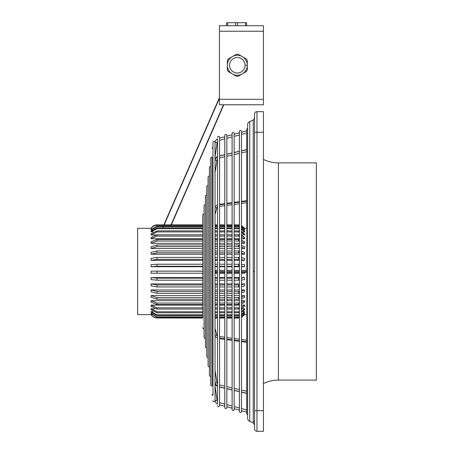 <?xml version="1.0" encoding="UTF-8"?>
<svg xmlns="http://www.w3.org/2000/svg" width="454" height="454" viewBox="0 0 454 454"><rect width="100%" height="100%" fill="white"/><g stroke="black" fill="none" stroke-linecap="round" stroke-linejoin="round"><path stroke-width="0.68" d="M249.745 121.541L249.745 421.414A3.439 3.439 0 0 1 247.623 418.242L247.623 124.719A3.439 3.439 0 0 1 249.745 121.541L253.224 120.1L254.495 118.193L254.495 128.153M151.154 228.311L137.636 228.311L137.636 314.645L151.08 314.645M202.722 226.154L157.016 226.154L151.069 229.474L151.069 229.996L151.942 229.996M243.673 229.996L244.547 229.996L244.547 229.474L241.471 226.762M202.722 227.925L157.016 227.925L151.069 231.109L151.069 231.886L153.214 231.886M242.408 231.886L244.547 231.886L244.547 231.109L241.471 228.51M241.471 234.9L244.547 234.9L244.547 233.85L241.471 231.438M202.722 230.893L157.016 230.893L151.069 233.85L151.069 234.9L155.54 234.9M202.722 234.775L157.016 234.775L151.069 237.436L151.069 238.742L202.722 238.742M241.471 238.742L244.547 238.742L244.547 237.436L241.471 235.263M215.037 238.742L217.5 238.742M219.56 238.742L224.804 238.742M226.864 238.742L232.108 238.742M234.168 238.742L239.411 238.742M202.722 225.042L157.016 225.042C154.422 225.127 152.442 226.268 151.069 228.458L151.625 228.674M243.991 228.674L244.547 228.458L241.471 225.666M241.471 243.316L244.547 243.316L244.547 241.789L241.471 239.905M202.722 239.485L157.016 239.485L151.069 241.789L151.069 243.316L202.722 243.316M215.037 243.316L217.5 243.316M219.56 243.316L224.804 243.316M226.864 243.316L232.108 243.316M234.168 243.316L239.411 243.316M202.722 244.91L157.016 244.91L151.069 246.806L151.069 248.525L202.722 248.525M215.037 248.525L217.5 248.525M219.56 248.525L224.804 248.525M226.864 248.525L232.108 248.525M234.168 248.525L239.411 248.525M241.471 248.525L244.547 248.525L244.547 246.806L241.471 245.256M263.433 159.428A34.368 34.368 0 0 0 278.416 162.867L316.364 162.867L316.364 380.089L278.416 380.089A34.368 34.368 0 0 0 263.433 383.528M254.495 422.01A3.439 3.439 0 0 0 253.752 421.584M263.433 431.3L256.97 431.3L263.433 431.3L263.433 111.656L256.97 111.656A2.474 2.474 0 0 0 254.495 114.13L254.495 132.279L256.97 132.279L256.97 111.656M254.495 410.677L254.495 414.803L254.495 410.677L256.97 410.677L256.97 431.3A2.474 2.474 0 0 1 254.495 428.826L254.495 132.279M249.745 421.414L253.224 422.856L253.224 271.481L254.495 271.481L254.495 136.404M202.722 246.63L157.016 246.63L151.069 248.525M215.037 244.91L217.5 244.91M219.56 244.91L224.804 244.91M226.864 244.91L232.108 244.91M234.168 244.91L239.411 244.939M239.411 246.658L234.168 246.63M232.108 246.63L226.864 246.63M224.804 246.63L219.56 246.63M217.5 246.63L215.037 246.63M244.547 248.525L241.471 246.976M151.443 314.514L151.069 314.514C152.442 316.716 154.422 317.862 157.016 317.948L202.722 318.055L202.722 215.281L202.722 224.883L157.016 224.883C154.422 224.974 152.442 226.115 151.069 228.317M234.168 204.431L239.411 203.727L239.411 224.934L234.168 224.883M226.864 205.407L232.108 204.709L232.108 224.883L226.864 224.883M219.56 206.388L224.804 205.685L224.804 224.883L219.56 224.883M215.037 214.447L217.052 207.291L217.5 206.905L217.5 224.883L215.037 224.883M244.547 228.311L241.471 225.513M202.722 241.017L157.016 241.017L151.069 243.316M215.037 239.485L217.5 239.485M219.56 239.485L224.804 239.485M226.864 239.485L232.108 239.485M234.168 239.485L239.411 239.519M239.411 241.046L234.168 241.017M232.108 241.017L226.864 241.017M224.804 241.017L219.56 241.017M217.5 241.017L215.037 241.017M244.547 243.316L241.471 241.437M202.722 225.263L157.016 225.263C154.422 225.349 152.442 226.484 151.069 228.674M215.037 225.042L217.5 225.042M219.56 225.042L224.804 225.042M226.864 225.042L232.108 225.042M234.168 225.042L239.411 225.088M239.411 225.309L234.168 225.263M232.108 225.263L226.864 225.263M224.804 225.263L219.56 225.263M217.5 225.263L215.037 225.263M244.547 228.674L241.471 225.888M202.722 236.086L157.016 236.086L151.069 238.742M215.037 234.775L217.5 234.775M219.56 234.775L224.804 234.775M226.864 234.775L232.108 234.775M234.168 234.775L239.411 234.814M239.411 236.12L234.168 236.086M232.108 236.086L226.864 236.086M224.804 236.086L219.56 236.086M217.5 236.086L215.037 236.086M244.547 238.742L241.471 236.574M202.722 231.949L157.016 231.949L151.069 234.9M215.037 230.893L217.5 230.893M219.56 230.893L224.804 230.893M226.864 230.893L232.108 230.893M234.168 230.893L239.411 230.938M239.411 231.988L234.168 231.949M232.108 231.949L226.864 231.949M224.804 231.949L219.56 231.949M217.5 231.949L215.037 231.949M244.547 234.9L241.471 232.488M202.722 228.703L157.016 228.703L151.069 231.886M215.037 227.925L217.5 227.925M219.56 227.925L224.804 227.925M226.864 227.925L232.108 227.925M234.168 227.925L239.411 227.97M239.411 228.748L234.168 228.703M232.108 228.703L226.864 228.703M224.804 228.703L219.56 228.703M217.5 228.703L215.037 228.703M244.547 231.886L241.471 229.287M202.722 226.677L157.016 226.677L151.069 229.996M215.037 226.154L217.5 226.154M219.56 226.154L224.804 226.154M226.864 226.154L232.108 226.154M234.168 226.154L239.411 226.2M239.411 226.722L234.168 226.677M232.108 226.677L226.864 226.677M224.804 226.677L219.56 226.677M217.5 226.677L215.037 226.677M244.547 229.996L241.471 227.284M219.56 138.147L224.804 136.745L224.804 135.4A1.033 1.033 0 0 1 225.837 134.367A1.033 1.033 0 0 1 226.864 135.4L226.864 407.556A1.033 1.033 0 0 1 225.837 408.589A1.033 1.033 0 0 1 224.804 407.556L224.804 135.4M226.864 136.189L232.108 134.787L232.108 133.442A1.033 1.033 0 0 1 233.14 132.415A1.033 1.033 0 0 1 234.168 133.442L234.168 409.514A1.033 1.033 0 0 1 233.14 410.547A1.033 1.033 0 0 1 232.108 409.514L232.108 133.442M234.168 134.236L239.411 132.829L239.411 131.484A1.033 1.033 0 0 1 240.444 130.457A1.033 1.033 0 0 1 241.471 131.484L241.471 411.472A1.033 1.033 0 0 1 240.444 412.499A1.033 1.033 0 0 1 239.411 411.472L239.411 131.484M241.471 132.279L246.715 130.871L246.715 129.532A1.033 1.033 0 0 1 247.623 128.505M219.56 140.286L224.804 138.879L224.804 154.661L219.56 155.875L224.804 154.661M226.864 138.328L232.108 136.921L232.108 152.964L226.864 154.184L232.108 152.964M234.168 136.37L239.411 134.963L239.411 151.273L234.168 152.487L239.411 151.273M241.471 134.412L246.715 133.011L246.715 149.576L241.471 150.79L246.715 149.576M217.5 386.468A4.676 4.046 180 0 1 215.173 383.505A1.033 0.511 -9.2 0 1 215.043 383.307L217.5 386.468L217.5 401.393A2.752 2.752 0 0 1 217.08 400.275L215.037 400.559A4.812 4.812 0 0 0 217.5 404.117L217.5 138.839A4.812 4.812 0 0 0 215.037 142.397M215.043 159.649L215.037 159.66A1.033 0.511 -170.8 0 1 215.043 159.649L217.5 156.488L217.5 141.563A2.752 2.752 0 0 0 217.08 142.681L215.043 142.397M215.037 157.203L217.08 142.681M219.56 402.675L224.804 404.077L224.804 388.295L219.56 387.08M226.864 404.627L232.108 406.035L232.108 389.992L226.864 388.772M234.168 406.585L239.411 407.993L239.411 391.683L234.168 390.468M241.471 408.543L246.715 409.951L246.715 393.38L241.471 392.165M234.168 408.725L239.411 410.127L239.411 411.472M241.471 410.677L246.715 412.084L246.715 413.429L246.715 129.532M219.56 404.809L224.804 406.211L224.804 407.556M226.864 406.767L232.108 408.169L232.108 409.514M162.674 228.311L219.441 98.314M171.044 224.883L223.487 104.783M263.433 25.73L219.441 25.73L226.642 25.73L226.642 22.7L246.579 22.7L246.579 25.73L263.433 25.73L263.433 104.783L219.441 104.783L219.441 31.23L263.433 31.23M237.567 22.7L237.567 25.73L246.579 25.73L246.579 22.7M237.567 25.73L226.642 25.73L226.642 22.7M219.441 25.73L219.441 31.23M232.754 56.375A9.982 9.982 0 0 1 241.868 56.375L238.271 54.298A10.998 10.998 0 0 0 236.352 54.298L232.754 56.375A9.982 9.982 0 0 0 231.898 56.869L228.3 58.952A10.998 10.998 0 0 0 227.346 60.609L227.346 64.763A9.982 9.982 0 0 0 227.346 65.751L227.346 69.905A10.998 10.998 0 0 0 228.3 71.562L231.898 73.644A9.982 9.982 0 0 0 232.754 74.138L236.352 76.215A10.998 10.998 0 0 0 238.271 76.215L241.868 74.138A9.982 9.982 0 0 0 242.72 73.644L246.323 71.562A10.998 10.998 0 0 0 247.277 69.905L247.277 65.751A9.982 9.982 0 0 0 247.277 64.763L247.277 60.609A10.998 10.998 0 0 0 246.323 58.952L242.72 56.869A9.982 9.982 0 0 1 247.277 64.763M231.898 56.869A9.982 9.982 0 0 0 227.346 64.763M227.346 65.751A9.982 9.982 0 0 0 231.898 73.644M232.323 73.9A9.982 9.982 0 0 1 227.329 65.257A9.982 9.982 0 0 1 242.3 56.614A9.982 9.982 0 0 1 247.288 65.257A9.982 9.982 0 0 1 232.323 73.9M229.559 65.257A7.752 7.752 0 0 1 237.311 57.505A7.752 7.752 0 0 1 245.064 65.257A7.752 7.752 0 0 1 237.311 73.009A7.752 7.752 0 0 1 229.559 65.257M232.754 74.138A9.982 9.982 0 0 0 241.868 74.138M242.72 73.644A9.982 9.982 0 0 0 247.277 65.751M245.625 22.7L245.625 25.73M227.602 22.7L227.602 25.73M235.654 22.7L235.654 25.73M215.037 385.752L217.08 400.275M202.722 309.078L157.016 309.078L151.069 306.348L151.069 305.094L202.722 305.094M215.037 305.094L217.5 305.094M219.56 305.094L224.804 305.094M226.864 305.094L232.108 305.094M234.168 305.094L239.411 305.094M241.471 305.094L244.547 305.094L244.547 306.348L241.471 308.572M202.722 295.582L151.069 295.582L151.069 297.268L157.016 299.248L202.722 299.248M215.037 295.582L217.5 295.582M219.56 295.582L224.804 295.582M226.864 295.582L232.108 295.582M234.168 295.582L239.411 295.582M241.471 295.582L244.547 295.582L244.547 297.268L241.471 298.885M241.471 260.363L244.547 260.363L244.547 258.383L241.471 257.6M202.722 257.424L157.016 257.424L151.069 258.383L151.069 260.363L202.722 260.363M215.037 260.363L217.5 260.363M219.56 260.363L224.804 260.363M226.864 260.363L232.108 260.363M234.168 260.363L239.411 260.363M241.471 266.725L244.547 266.725L244.547 264.682L241.471 264.307M202.722 264.222L157.016 264.222L151.069 264.682L151.069 266.725L202.722 266.725M215.037 266.725L217.5 266.725M219.56 266.725L224.804 266.725M226.864 266.725L232.108 266.725M234.168 266.725L239.411 266.725M241.471 312.216L244.547 309.764L244.547 308.765L241.471 308.765M154.74 308.765L151.069 308.765L151.069 309.764L157.016 312.772L202.722 312.772M202.722 283.915L151.069 283.915L151.069 285.872L157.016 286.945L202.722 286.945M215.037 283.915L217.5 283.915M219.56 283.915L224.804 283.915M226.864 283.915L232.108 283.915M234.168 283.915L239.411 283.915M241.471 283.915L244.547 283.915L244.547 285.872L241.471 286.746M202.722 250.937L157.016 250.937L151.069 252.379L151.069 254.251L202.722 254.251M215.037 254.251L217.5 254.251M219.56 254.251L224.804 254.251M226.864 254.251L232.108 254.251M234.168 254.251L239.411 254.251M241.471 254.251L244.547 254.251L244.547 252.379L241.471 251.198M202.722 273.251L151.069 273.195L151.069 271.134L202.722 271.134M241.471 273.24L244.547 273.195L244.553 272.508M202.722 300.667L151.069 300.667L151.069 302.154L157.016 304.538L202.722 304.538M215.037 300.667L217.5 300.667M219.56 300.667L224.804 300.667M226.864 300.667L232.108 300.667M234.168 300.667L239.411 300.667M241.471 300.667L244.547 300.667L244.547 302.154L241.471 304.095M152.033 313.532L151.069 313.532L151.069 313.947L157.016 317.312L202.722 317.312M243.582 313.532L244.547 313.532L244.547 313.947L241.471 316.693M202.722 315.536L157.016 315.536L151.069 312.318L151.069 311.603L152.947 311.603M242.669 311.603L244.547 311.603L244.547 312.318L241.471 314.945M241.471 280.09L244.547 279.63L244.547 277.593L241.471 277.593M202.722 277.593L151.069 277.593L151.069 279.63L157.016 280.197L202.722 280.197M215.037 277.593L217.5 277.593M219.56 277.593L224.804 277.593M226.864 277.593L232.108 277.593M234.168 277.593L239.411 277.593M244.173 314.514L244.547 314.628L241.471 317.425M151.069 314.514L151.069 314.628C152.442 316.83 154.422 317.97 157.016 318.055M202.722 289.958L151.069 289.958L151.069 291.797L157.016 293.341L202.722 293.341M215.037 289.958L217.5 289.958M219.56 289.958L224.804 289.958M226.864 289.958L232.108 289.958M234.168 289.958L239.411 289.958M241.471 289.958L244.547 289.958L244.547 291.797L241.471 293.057M234.168 257.424L239.411 257.435M244.547 260.363L241.471 259.58M239.411 259.416L234.168 259.399M202.722 259.399L157.016 259.399L151.069 260.363M215.037 257.424L217.5 257.424M219.56 257.424L224.804 257.424M226.864 257.424L232.108 257.424M232.108 259.399L226.864 259.399M224.804 259.399L219.56 259.399M217.5 259.399L215.037 259.399M202.722 266.265L157.016 266.265L151.069 266.725M215.037 264.222L217.5 264.222M219.56 264.222L224.804 264.222M226.864 264.222L232.108 264.222M234.168 264.222L239.411 264.228M239.411 266.271L234.168 266.265M232.108 266.265L226.864 266.265M224.804 266.265L219.56 266.265M217.5 266.265L215.037 266.265M244.547 266.725L241.471 266.35M202.722 252.804L157.016 252.804L151.069 254.251M215.037 250.937L217.5 250.937M219.56 250.937L224.804 250.937M226.864 250.937L232.108 250.937M234.168 250.937L239.411 250.954M239.411 252.827L234.168 252.804M232.108 252.804L226.864 252.804M224.804 252.804L219.56 252.804M217.5 252.804L215.037 252.804M244.547 254.251L241.471 253.071M151.069 271.134L202.722 271.191M239.411 273.251L234.168 273.251M232.108 273.251L226.864 273.251M224.804 273.251L219.56 273.251M217.5 273.251L215.037 273.251M151.069 313.532L157.016 316.898L202.722 316.898M215.037 316.898L217.5 316.898M219.56 316.898L224.804 316.898M226.864 316.898L232.108 316.898M234.168 316.898L239.411 316.847M241.471 316.279L244.547 313.532M239.411 317.267L234.168 317.312M232.108 317.312L226.864 317.312M224.804 317.312L219.56 317.312M217.5 317.312L215.037 317.312M151.069 311.603L157.016 314.821L202.722 314.821M215.037 314.821L217.5 314.821M219.56 314.821L224.804 314.821M226.864 314.821L232.108 314.821M234.168 314.821L239.411 314.775M241.471 314.23L244.547 311.603M239.411 315.49L234.168 315.536M232.108 315.536L226.864 315.536M224.804 315.536L219.56 315.536M217.5 315.536L215.037 315.536M234.168 278.16L239.411 278.154M241.471 278.058L244.547 277.593M239.411 280.186L234.168 280.197M151.069 277.593L157.016 278.16L202.722 278.16M215.037 278.16L217.5 278.16M219.56 278.16L224.804 278.16M226.864 278.16L232.108 278.16M232.108 280.197L226.864 280.197M224.804 280.197L219.56 280.197M217.5 280.197L215.037 280.197M157.016 317.948L202.722 317.948M215.037 317.948L217.5 317.948M219.56 317.948L224.804 317.948M226.864 317.948L232.108 317.948M234.168 317.948L239.411 317.896M241.471 317.318L244.547 314.514M239.411 339.229L234.168 338.525L239.411 339.229L239.411 318.01L234.168 318.055M232.108 338.253L226.864 337.549L232.108 338.253L232.108 318.055L226.864 318.055M224.804 337.271L219.56 336.567L224.804 337.271L224.804 318.055L219.56 318.055M215.037 328.509L217.052 335.671L217.5 336.051L217.5 318.055L215.037 318.055M234.168 311.773L239.411 311.733M241.471 311.223L244.547 308.765M239.411 312.727L234.168 312.772M151.069 308.765L157.016 311.773L202.722 311.773M215.037 311.773L217.5 311.773M219.56 311.773L224.804 311.773M226.864 311.773L232.108 311.773M232.108 312.772L226.864 312.772M224.804 312.772L219.56 312.772M217.5 312.772L215.037 312.772M151.069 283.915L157.016 284.981L202.722 284.981M215.037 284.981L217.5 284.981M219.56 284.981L224.804 284.981M226.864 284.981L232.108 284.981M234.168 284.981L239.411 284.97M241.471 284.789L244.547 283.915M239.411 286.928L234.168 286.945M232.108 286.945L226.864 286.945M224.804 286.945L219.56 286.945M217.5 286.945L215.037 286.945M151.069 305.094L157.016 307.823L202.722 307.823M215.037 307.823L217.5 307.823M219.56 307.823L224.804 307.823M226.864 307.823L232.108 307.823M234.168 307.823L239.411 307.784M241.471 307.318L244.547 305.094M239.411 309.038L234.168 309.078M232.108 309.078L226.864 309.078M224.804 309.078L219.56 309.078M217.5 309.078L215.037 309.078M151.069 289.958L157.016 291.502L202.722 291.502M215.037 291.502L217.5 291.502M219.56 291.502L224.804 291.502M226.864 291.502L232.108 291.502M234.168 291.502L239.411 291.479M241.471 291.218L244.547 289.958M239.411 293.324L234.168 293.341M232.108 293.341L226.864 293.341M224.804 293.341L219.56 293.341M217.5 293.341L215.037 293.341M151.069 300.667L157.016 303.051L202.722 303.051M215.037 303.051L217.5 303.051M219.56 303.051L224.804 303.051M226.864 303.051L232.108 303.051M234.168 303.051L239.411 303.017M241.471 302.614L244.547 300.667M239.411 304.503L234.168 304.538M232.108 304.538L226.864 304.538M224.804 304.538L219.56 304.538M217.5 304.538L215.037 304.538M151.069 295.582L157.016 297.569L202.722 297.569M215.037 297.569L217.5 297.569M219.56 297.569L224.804 297.569M226.864 297.569L232.108 297.569M234.168 297.569L239.411 297.54M241.471 297.205L244.547 295.582M239.411 299.226L234.168 299.248M232.108 299.248L226.864 299.248M224.804 299.248L219.56 299.248M217.5 299.248L215.037 299.248M202.722 327.674A1.033 1.033 0 0 0 204.062 328.656L204.062 337.191A1.033 1.033 0 0 0 205.401 338.179L205.401 346.748A1.033 1.033 0 0 0 206.74 347.736L206.74 356.271A1.033 1.033 0 0 0 208.08 357.253L208.08 365.788A1.033 1.033 0 0 0 209.419 366.775L209.419 375.31A1.033 1.033 0 0 0 210.758 376.292L210.758 384.867A1.033 1.033 0 0 0 212.097 385.849L212.097 157.107A1.033 1.033 0 0 0 210.758 158.088L210.758 166.663A1.033 1.033 0 0 0 209.419 167.645L209.419 176.18A1.033 1.033 0 0 0 208.08 177.168L208.08 185.703A1.033 1.033 0 0 0 206.74 186.685L206.74 195.226A1.033 1.033 0 0 0 205.401 196.207L205.401 204.777A1.033 1.033 0 0 0 204.062 205.764L204.062 214.299A1.033 1.033 0 0 0 202.722 215.281M212.097 394.384A1.033 1.033 0 0 0 212.977 395.406L212.977 142.318A1.033 1.033 0 0 1 214.01 141.285A1.033 1.033 0 0 1 215.037 142.318L215.037 400.644A1.033 1.033 0 0 1 214.01 401.671A1.033 1.033 0 0 1 212.977 400.644M212.097 148.572A1.033 1.033 0 0 1 212.977 147.55L212.977 142.318M210.758 384.867L210.758 158.088M204.062 337.191L204.062 205.764M208.08 365.788L208.08 177.168M205.401 346.748L205.401 196.207M206.74 356.271L206.74 186.685M209.419 375.31L209.419 167.645M239.411 153.39L234.168 154.604L239.411 153.39L239.411 201.65L234.168 202.348M234.168 340.608L239.411 341.312L239.411 389.566L234.168 388.352M224.804 156.778L219.56 157.992L224.804 156.778L224.804 203.602L219.56 204.306M219.56 338.65L224.804 339.354L224.804 386.178L219.56 384.964M232.108 155.081L226.864 156.301L232.108 155.081L232.108 202.626L226.864 203.33M226.864 339.626L232.108 340.33L232.108 387.875L226.864 386.655M246.715 151.693L241.471 152.907L246.715 151.693L246.715 200.668L241.471 201.372M241.471 203.454L246.715 202.751L246.715 228.311L244.462 228.311M244.536 314.645L246.715 314.645L246.715 340.205L241.471 339.507L246.715 340.205M241.471 341.584L246.715 342.288L246.715 391.263L241.471 390.048M246.715 413.429A1.033 1.033 0 0 0 247.623 414.451M217.5 405.598A1.033 1.033 0 0 0 218.533 406.631A1.033 1.033 0 0 0 219.56 405.598L219.56 137.358A1.033 1.033 0 0 0 218.533 136.325A1.033 1.033 0 0 0 217.5 137.358M217.08 159.939A1.033 0.511 -170.8 0 1 217.074 159.978L217.5 159.048L217.5 204.68L215.065 206.729A1.033 0.885 -164.3 0 0 215.037 206.893M215.037 336.062A1.033 0.885 -15.7 0 0 215.06 336.21L217.5 338.275L217.5 383.908L217.074 382.977A1.033 0.511 -9.2 0 1 217.08 383.017M278.416 162.867L278.416 380.089M263.433 410.677L256.97 410.677L256.97 132.279L263.433 132.279M253.224 271.481L253.224 120.1M157.016 244.91L157.016 246.63M238.6 246.63L238.6 244.91M157.016 239.485L157.016 241.017M238.6 241.017L238.6 239.485M157.016 234.775L157.016 236.086M238.6 236.086L238.6 234.775M157.016 230.893L157.016 231.949M238.6 231.949L238.6 230.893M157.016 227.925L157.016 228.703M238.6 228.703L238.6 227.925M157.016 226.154L157.016 226.677M238.6 226.677L238.6 226.154M219.441 99.284L263.433 99.284M247.288 65.257L245.064 65.257M219.56 271.481L224.804 271.481M226.864 271.481L232.108 271.481M234.168 271.481L239.411 271.481M241.471 271.481L246.715 271.481M219.56 204.811L224.804 204.113M226.864 203.835L232.108 203.131M234.168 202.859L239.411 202.155M241.471 201.877L246.715 201.173M217.5 206.888A3.263 1.634 180 0 0 216.569 207.819A1.033 0.885 -164.3 0 1 215.037 206.984M217.04 207.313A1.033 0.885 -164.3 0 1 216.569 207.819M246.715 149.712L241.471 150.927M239.411 151.403L234.168 152.623M232.108 153.1L226.864 154.315M224.804 154.797L219.56 156.011M217.5 156.488A4.676 4.046 180 0 0 215.173 159.45M217.5 159.019A2.889 2.503 180 0 0 216.944 160.177A1.033 0.511 -170.8 0 1 215.82 160.285A1.033 0.511 -170.8 0 1 215.037 159.717M215.037 172.537L217.074 159.978A1.033 0.511 -170.8 0 1 216.944 160.177M219.56 338.145L224.804 338.843M226.864 339.121L232.108 339.825M234.168 340.103L239.411 340.801M241.471 341.079L246.715 341.783M217.5 336.068A3.263 1.634 180 0 1 216.569 335.137A1.033 0.885 -15.7 0 1 217.04 335.642M215.037 335.977A1.033 0.885 -15.7 0 1 216.569 335.137M246.715 393.243L241.471 392.029M239.411 391.552L234.168 390.332M232.108 389.855L226.864 388.641M224.804 388.164L219.56 386.944M215.037 383.238A1.033 0.511 -9.2 0 1 215.82 382.671A1.033 0.511 -9.2 0 1 216.944 382.779A1.033 0.511 -9.2 0 1 217.074 382.972L215.037 370.424M217.5 383.936A2.889 2.503 180 0 1 216.944 382.779M217.5 271.481L215.122 271.481M217.5 272.508L216.059 272.508A1.033 1.022 -90 0 1 215.037 271.549M215.037 271.424A1.033 1.022 -90 0 1 216.059 270.448L217.5 270.448M238.6 259.399L238.6 257.424M157.016 257.424L157.016 259.399M157.016 264.222L157.016 266.265M238.6 266.265L238.6 264.222M157.016 250.937L157.016 252.804M238.6 252.804L238.6 250.937M157.016 271.191L157.016 273.251M238.6 273.251L238.6 272.508M157.016 316.898L157.016 317.312M238.6 317.312L238.6 316.898M157.016 314.821L157.016 315.536M238.6 315.536L238.6 314.821M238.6 280.197L238.6 278.16M157.016 278.16L157.016 280.197M238.6 312.772L238.6 311.773M157.016 311.773L157.016 312.772M157.016 284.981L157.016 286.945M238.6 286.945L238.6 284.981M157.016 307.823L157.016 309.078M238.6 309.078L238.6 307.823M157.016 291.502L157.016 293.341M238.6 293.341L238.6 291.502M157.016 303.051L157.016 304.538M238.6 304.538L238.6 303.051M157.016 297.569L157.016 299.248M238.6 299.248L238.6 297.569M171.357 224.883L223.799 104.783M219.441 97.599L163.854 224.883M246.715 272.508L241.471 272.508M239.411 272.508L234.168 272.508M232.108 272.508L226.864 272.508M224.804 272.508L219.56 272.508M215.037 270.448L216.059 270.448M216.059 272.508L215.037 272.508M219.56 270.448L224.804 270.448M226.864 270.448L232.108 270.448M234.168 270.448L239.411 270.448M241.471 270.448L246.715 270.448M253.224 422.856L254.495 424.762"/></g></svg>
